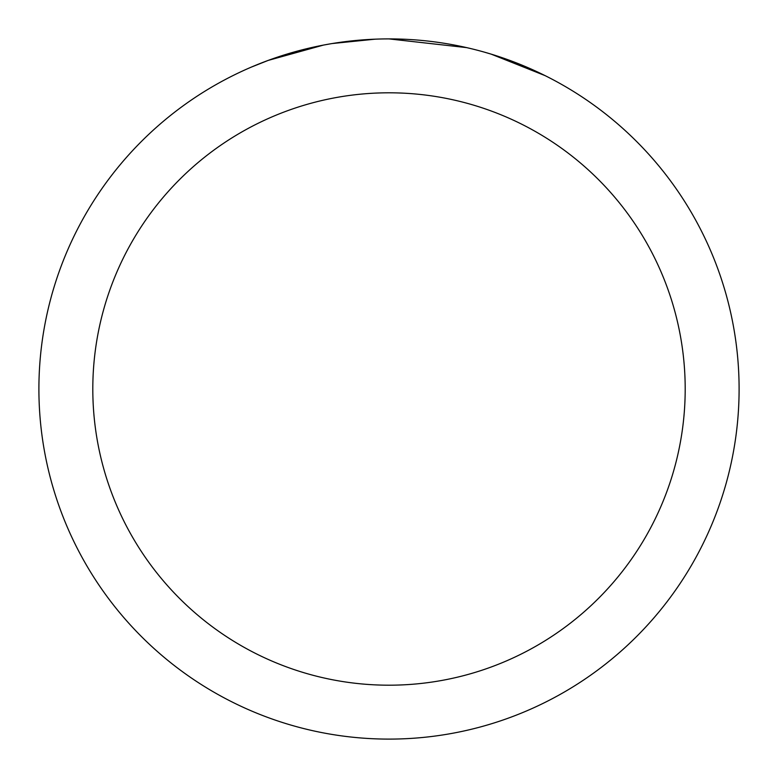 <?xml version="1.0" encoding="UTF-8"?>
<svg xmlns="http://www.w3.org/2000/svg" width="778" height="778" viewBox="0 0 778 778"><rect width="100%" height="100%" fill="white"/><g stroke="black" fill="none" stroke-linecap="round" stroke-linejoin="round"><path stroke-width="1.17" d="M399.231 39.056L406.777 39.347M453.623 44.92L455.879 45.348M389 38.9A350.1 350.1 0 0 1 739.1 389A350.1 350.1 0 0 1 389 739.1A350.1 350.1 0 0 1 38.9 389A350.1 350.1 0 0 1 389 38.9L466.674 47.623M484.762 52.252L491.161 54.139L545.018 75.602M389 92.806A296.194 296.194 0 0 1 685.194 389A296.194 296.194 0 0 1 389 685.194A296.194 296.194 0 0 1 92.806 389A296.194 296.194 0 0 1 389 92.806M329.784 43.947L323.376 45.105L268.206 60.402L251.216 67.151M350.46 41.03L353.27 40.728M279.02 56.619L305.803 48.926M309.732 47.993L323.376 45.105M336.68 42.839L346.852 41.448M348.456 41.253L351.374 40.933M356.45 40.417L365.796 39.668M375.181 39.172L332.245 43.529"/></g></svg>
